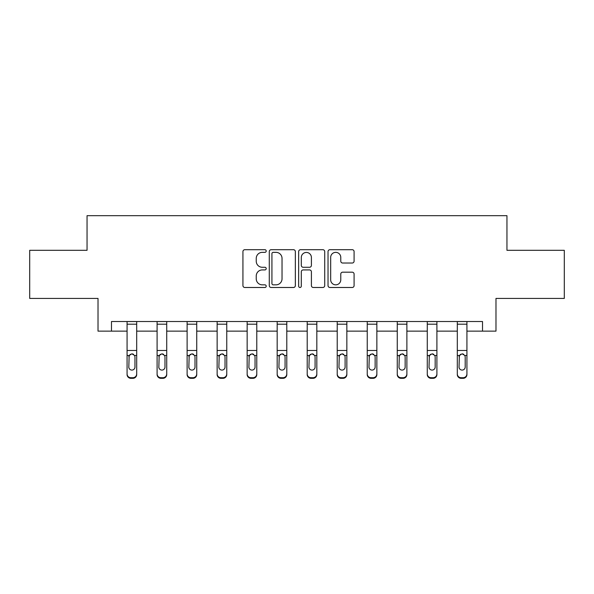 <?xml version="1.0" encoding="UTF-8"?>
<svg xmlns="http://www.w3.org/2000/svg" width="594" height="594" viewBox="0 0 594 594"><rect width="100%" height="100%" fill="white"/><g stroke="black" fill="none" stroke-linecap="round" stroke-linejoin="round"><path stroke-width="0.89" d="M266.209 251.032A1.322 1.322 0 0 0 264.887 249.703L244.817 249.703A1.886 1.886 0 0 0 242.931 251.596L242.931 285.595A1.886 1.886 0 0 0 244.817 287.489L264.887 287.489A1.322 1.322 0 0 0 266.209 286.159A1.322 1.322 0 0 0 264.887 284.838L262.288 284.838A6.044 6.044 0 0 1 256.244 278.794L256.244 275.965A6.044 6.044 0 0 1 262.288 269.921L264.887 269.921A1.322 1.322 0 0 0 266.209 268.599A1.322 1.322 0 0 0 264.887 267.27L262.288 267.27A6.044 6.044 0 0 1 256.244 261.226L256.244 258.397A6.044 6.044 0 0 1 262.288 252.353L264.887 252.353A1.322 1.322 0 0 0 266.209 251.032M352.205 263.023A1.886 1.886 0 0 0 354.091 261.137L354.091 251.596A1.886 1.886 0 0 0 352.205 249.703L329.915 249.703A1.886 1.886 0 0 0 328.029 251.596L328.029 285.595A1.886 1.886 0 0 0 329.915 287.489L352.205 287.489A1.886 1.886 0 0 0 354.091 285.595L354.091 274.072A1.886 1.886 0 0 0 352.205 272.186L342.664 272.186A1.886 1.886 0 0 0 340.778 274.072L340.778 279.789A5.056 5.056 0 0 1 335.721 284.838A5.056 5.056 0 0 1 330.672 279.789L330.672 257.402A5.056 5.056 0 0 1 335.721 252.353A5.056 5.056 0 0 1 340.778 257.402L340.778 261.137A1.886 1.886 0 0 0 342.664 263.023L352.205 263.023M111.486 331.14L111.486 321.517L482.514 321.517L482.514 331.14L495.983 331.14L495.983 298.426L564.3 298.426L564.3 250.312L506.949 250.312L506.949 215.674L87.051 215.674L87.051 250.312L29.7 250.312L29.7 298.426L98.017 298.426L98.017 331.14L127.071 331.14M295.344 251.596A1.886 1.886 0 0 0 293.458 249.703L271.168 249.703A1.886 1.886 0 0 0 269.282 251.596L269.282 285.595A1.886 1.886 0 0 0 271.168 287.489L293.458 287.489A1.886 1.886 0 0 0 295.344 285.595L295.344 251.596M300.542 249.703L322.832 249.703A1.886 1.886 0 0 1 324.718 251.596L324.718 285.595A1.886 1.886 0 0 1 322.832 287.489L313.29 287.489A1.886 1.886 0 0 1 311.404 285.595L311.404 271.807A1.886 1.886 0 0 0 309.511 269.921L303.185 269.921A1.886 1.886 0 0 0 301.299 271.807L301.299 286.159A1.322 1.322 0 0 1 299.977 287.489A1.322 1.322 0 0 1 298.656 286.159L298.656 251.596A1.886 1.886 0 0 1 300.542 249.703M136.694 331.14L157.098 331.14M166.721 331.14L187.117 331.14M196.74 331.14L217.137 331.14M226.76 331.14L247.156 331.14M256.779 331.14L277.175 331.14M286.798 331.14L307.202 331.14M316.825 331.14L337.221 331.14M346.844 331.14L367.241 331.14M376.863 331.14L397.26 331.14M406.883 331.14L427.279 331.14M436.902 331.14L457.306 331.14M466.929 331.14L482.514 331.14M273.247 252.353A1.322 1.322 0 0 0 271.926 253.675L271.926 283.516A1.322 1.322 0 0 0 273.247 284.838L275.987 284.838A6.044 6.044 0 0 0 282.031 278.794L282.031 258.397A6.044 6.044 0 0 0 275.987 252.353L273.247 252.353M311.404 257.499A5.056 5.056 0 0 0 306.348 252.443A5.056 5.056 0 0 0 301.299 257.499L301.299 265.384A1.886 1.886 0 0 0 303.185 267.27L309.511 267.27A1.886 1.886 0 0 0 311.404 265.384L311.404 257.499M127.071 356.081L127.071 373.901A3.846 3.816 -0 0 0 130.925 377.725L132.848 377.725A3.846 3.816 -0 0 0 136.694 373.901L136.694 374.51A3.846 3.816 180 0 1 132.848 378.326L132.848 377.725M134.964 367.033L134.964 356.897L134.964 367.033A3.081 3.052 180 0 1 131.883 370.084A3.081 3.052 180 0 0 134.964 367.033M128.809 367.634L128.809 367.033A3.081 3.052 180 0 0 131.883 370.084M130.279 354.254L128.809 356.66M133.494 354.254L131.883 353.801L134.623 355.479L134.964 356.897M136.694 321.517L136.694 373.901M127.071 321.517L127.071 373.901M130.925 377.725L130.925 378.326L132.848 378.326M130.925 378.326A3.846 3.816 180 0 1 127.071 374.51M127.071 355.479L129.15 355.479L128.809 367.033M129.15 355.479L131.883 353.801M157.098 356.081L157.098 374.51A3.846 3.816 180 0 0 160.944 378.326L162.867 378.326L162.867 377.725A3.846 3.816 -0 0 0 166.721 373.901L166.721 374.51A3.846 3.816 180 0 1 162.867 378.326M164.983 367.033L164.983 356.897L164.983 367.033A3.081 3.052 180 0 1 161.91 370.084A3.081 3.052 180 0 0 164.983 367.033M158.828 367.634L158.828 367.033A3.081 3.052 180 0 0 161.91 370.084M160.298 354.254L158.828 356.66M163.513 354.254L161.91 353.801L164.642 355.479L164.983 356.897M187.117 356.081L187.117 374.51A3.846 3.816 180 0 0 190.964 378.326L192.887 378.326L192.887 377.725A3.846 3.816 -0 0 0 196.74 373.901L196.74 374.51A3.846 3.816 180 0 1 192.887 378.326M195.003 367.033L195.003 356.897L195.003 367.033A3.081 3.052 180 0 1 191.929 370.084A3.081 3.052 180 0 0 195.003 367.033M188.847 367.634L188.847 367.033A3.081 3.052 180 0 0 191.929 370.084M190.318 354.254L188.847 356.66M193.533 354.254L191.929 353.801L194.669 355.479L195.003 356.897M166.721 321.517L166.721 373.901M160.944 377.725L160.944 378.326A3.846 3.816 180 0 1 157.098 374.51L157.098 373.901A3.846 3.816 -0 0 0 160.944 377.725L162.867 377.725M157.098 321.517L157.098 373.901M157.098 355.479L159.17 355.479L158.828 367.033M159.17 355.479L161.91 353.801M196.74 321.517L196.74 373.901M190.964 377.725L190.964 378.326A3.846 3.816 180 0 1 187.117 374.51L187.117 373.901A3.846 3.816 -0 0 0 190.964 377.725L192.887 377.725M187.117 321.517L187.117 373.901M187.117 355.479L189.189 355.479L188.847 367.033M189.189 355.479L191.929 353.801M217.137 356.081L217.137 374.51A3.846 3.816 180 0 0 220.983 378.326L222.913 378.326L222.913 377.725A3.846 3.816 -0 0 0 226.76 373.901L226.76 374.51A3.846 3.816 180 0 1 222.913 378.326M225.029 367.033L225.029 356.897L225.029 367.033A3.081 3.052 180 0 1 221.948 370.084A3.081 3.052 180 0 0 225.029 367.033M218.867 367.634L218.867 367.033A3.081 3.052 180 0 0 221.948 370.084M220.344 354.254L218.867 356.66M223.552 354.254L221.948 353.801L224.688 355.479L225.029 356.897M247.156 356.081L247.156 374.51A3.846 3.816 180 0 0 251.01 378.326L252.933 378.326L252.933 377.725A3.846 3.816 -0 0 0 256.779 373.901L256.779 374.51A3.846 3.816 180 0 1 252.933 378.326M255.049 367.033L255.049 356.897L255.049 367.033A3.081 3.052 180 0 1 251.967 370.084A3.081 3.052 180 0 0 255.049 367.033M248.893 367.634L248.893 367.033A3.081 3.052 180 0 0 251.967 370.084M250.364 354.254L248.893 356.66M253.579 354.254L251.967 353.801L254.707 355.479L255.049 356.897M277.175 356.081L277.175 374.51A3.846 3.816 180 0 0 281.029 378.326L282.952 378.326L282.952 377.725A3.846 3.816 -0 0 0 286.798 373.901L286.798 374.51A3.846 3.816 180 0 1 282.952 378.326M285.068 367.033L285.068 356.897L285.068 367.033A3.081 3.052 180 0 1 281.987 370.084A3.081 3.052 180 0 0 285.068 367.033M278.913 367.634L278.913 367.033A3.081 3.052 180 0 0 281.987 370.084M280.383 354.254L278.913 356.66M283.598 354.254L281.987 353.801L284.726 355.479L285.068 356.897M226.76 321.517L226.76 373.901M220.983 377.725L220.983 378.326A3.846 3.816 180 0 1 217.137 374.51L217.137 373.901A3.846 3.816 -0 0 0 220.983 377.725L222.913 377.725M217.137 321.517L217.137 373.901M217.137 355.479L219.208 355.479L218.867 367.033M219.208 355.479L221.948 353.801M256.779 321.517L256.779 373.901M251.01 377.725L251.01 378.326A3.846 3.816 180 0 1 247.156 374.51L247.156 373.901A3.846 3.816 -0 0 0 251.01 377.725L252.933 377.725M247.156 321.517L247.156 373.901M247.156 355.479L249.228 355.479L248.893 367.033M249.228 355.479L251.967 353.801M286.798 321.517L286.798 373.901M281.029 377.725L281.029 378.326A3.846 3.816 180 0 1 277.175 374.51L277.175 373.901A3.846 3.816 -0 0 0 281.029 377.725L282.952 377.725M277.175 321.517L277.175 373.901M277.175 355.479L279.254 355.479L278.913 367.033M279.254 355.479L281.987 353.801M307.202 356.081L307.202 374.51A3.846 3.816 180 0 0 311.048 378.326L312.971 378.326L312.971 377.725A3.846 3.816 -0 0 0 316.825 373.901L316.825 374.51A3.846 3.816 180 0 1 312.971 378.326M315.087 367.033L315.087 356.897L315.087 367.033A3.081 3.052 180 0 1 312.013 370.084A3.081 3.052 180 0 0 315.087 367.033M308.932 367.634L308.932 367.033A3.081 3.052 180 0 0 312.013 370.084M310.402 354.254L308.932 356.66M313.617 354.254L312.013 353.801L314.746 355.479L315.087 356.897M316.825 321.517L316.825 373.901M311.048 377.725L311.048 378.326A3.846 3.816 180 0 1 307.202 374.51L307.202 373.901A3.846 3.816 -0 0 0 311.048 377.725L312.971 377.725M307.202 321.517L307.202 373.901M307.202 355.479L309.274 355.479L308.932 367.033M309.274 355.479L312.013 353.801M337.221 356.081L337.221 374.51A3.846 3.816 180 0 0 341.067 378.326L342.99 378.326L342.99 377.725A3.846 3.816 -0 0 0 346.844 373.901L346.844 374.51A3.846 3.816 180 0 1 342.99 378.326M345.107 367.033L345.107 356.897L345.107 367.033A3.081 3.052 180 0 1 342.033 370.084A3.081 3.052 180 0 0 345.107 367.033M338.951 367.634L338.951 367.033A3.081 3.052 180 0 0 342.033 370.084M340.421 354.254L338.951 356.66M343.636 354.254L342.033 353.801L344.772 355.479L345.107 356.897M346.844 321.517L346.844 373.901M341.067 377.725L341.067 378.326A3.846 3.816 180 0 1 337.221 374.51L337.221 373.901A3.846 3.816 -0 0 0 341.067 377.725L342.99 377.725M337.221 321.517L337.221 373.901M337.221 355.479L339.293 355.479L338.951 367.033M339.293 355.479L342.033 353.801M367.241 356.081L367.241 374.51A3.846 3.816 180 0 0 371.087 378.326L373.017 378.326L373.017 377.725A3.846 3.816 -0 0 0 376.863 373.901L376.863 374.51A3.846 3.816 180 0 1 373.017 378.326M375.133 367.033L375.133 356.897L375.133 367.033A3.081 3.052 180 0 1 372.052 370.084A3.081 3.052 180 0 0 375.133 367.033M368.971 367.634L368.971 367.033A3.081 3.052 180 0 0 372.052 370.084M370.448 354.254L368.971 356.66M373.656 354.254L372.052 353.801L374.792 355.479L375.133 356.897M376.863 321.517L376.863 373.901M371.087 377.725L371.087 378.326A3.846 3.816 180 0 1 367.241 374.51L367.241 373.901A3.846 3.816 -0 0 0 371.087 377.725L373.017 377.725M367.241 321.517L367.241 373.901M367.241 355.479L369.312 355.479L368.971 367.033M369.312 355.479L372.052 353.801M397.26 356.081L397.26 374.51A3.846 3.816 180 0 0 401.113 378.326L403.036 378.326L403.036 377.725A3.846 3.816 -0 0 0 406.883 373.901L406.883 374.51A3.846 3.816 180 0 1 403.036 378.326M405.153 367.033L405.153 356.897L405.153 367.033A3.081 3.052 180 0 1 402.071 370.084A3.081 3.052 180 0 0 405.153 367.033M398.997 367.634L398.997 367.033A3.081 3.052 180 0 0 402.071 370.084M400.467 354.254L398.997 356.66M403.682 354.254L402.071 353.801L404.811 355.479L405.153 356.897M406.883 321.517L406.883 373.901M401.113 377.725L401.113 378.326A3.846 3.816 180 0 1 397.26 374.51L397.26 373.901A3.846 3.816 -0 0 0 401.113 377.725L403.036 377.725M397.26 321.517L397.26 373.901M397.26 355.479L399.331 355.479L398.997 367.033M399.331 355.479L402.071 353.801M427.279 356.081L427.279 374.51A3.846 3.816 180 0 0 431.133 378.326L433.056 378.326L433.056 377.725A3.846 3.816 -0 0 0 436.902 373.901L436.902 374.51A3.846 3.816 180 0 1 433.056 378.326M435.172 367.033L435.172 356.897L435.172 367.033A3.081 3.052 180 0 1 432.09 370.084A3.081 3.052 180 0 0 435.172 367.033M429.017 367.634L429.017 367.033A3.081 3.052 180 0 0 432.09 370.084M430.487 354.254L429.017 356.66M433.702 354.254L432.09 353.801L434.83 355.479L435.172 356.897M436.902 321.517L436.902 373.901M431.133 377.725L431.133 378.326A3.846 3.816 180 0 1 427.279 374.51L427.279 373.901A3.846 3.816 -0 0 0 431.133 377.725L433.056 377.725M427.279 321.517L427.279 373.901M427.279 355.479L429.358 355.479L429.017 367.033M429.358 355.479L432.09 353.801M457.306 356.081L457.306 374.51A3.846 3.816 180 0 0 461.152 378.326L463.075 378.326L463.075 377.725A3.846 3.816 -0 0 0 466.929 373.901L466.929 374.51A3.846 3.816 180 0 1 463.075 378.326M465.191 367.033L465.191 356.897L465.191 367.033A3.081 3.052 180 0 1 462.117 370.084A3.081 3.052 180 0 0 465.191 367.033M459.036 367.634L459.036 367.033A3.081 3.052 180 0 0 462.117 370.084M460.506 354.254L459.036 356.66M463.721 354.254L462.117 353.801L464.85 355.479L465.191 356.897M466.929 321.517L466.929 373.901M461.152 377.725L461.152 378.326A3.846 3.816 180 0 1 457.306 374.51L457.306 373.901A3.846 3.816 -0 0 0 461.152 377.725L463.075 377.725M457.306 321.517L457.306 373.901M457.306 355.479L459.377 355.479L459.036 367.033M459.377 355.479L462.117 353.801M127.071 321.554L136.694 321.554M134.623 355.479L136.694 355.479M127.071 350.497L136.694 350.497M127.071 324.198L136.694 324.198M157.098 321.554L166.721 321.554M164.642 355.479L166.721 355.479M157.098 350.497L166.721 350.497M157.098 324.198L166.721 324.198M187.117 321.554L196.74 321.554M194.669 355.479L196.74 355.479M187.117 350.497L196.74 350.497M187.117 324.198L196.74 324.198M217.137 321.554L226.76 321.554M224.688 355.479L226.76 355.479M217.137 350.497L226.76 350.497M217.137 324.198L226.76 324.198M247.156 321.554L256.779 321.554M254.707 355.479L256.779 355.479M247.156 350.497L256.779 350.497M247.156 324.198L256.779 324.198M277.175 321.554L286.798 321.554M284.726 355.479L286.798 355.479M277.175 350.497L286.798 350.497M277.175 324.198L286.798 324.198M307.202 321.554L316.825 321.554M314.746 355.479L316.825 355.479M307.202 350.497L316.825 350.497M307.202 324.198L316.825 324.198M337.221 321.554L346.844 321.554M344.772 355.479L346.844 355.479M337.221 350.497L346.844 350.497M337.221 324.198L346.844 324.198M367.241 321.554L376.863 321.554M374.792 355.479L376.863 355.479M367.241 350.497L376.863 350.497M367.241 324.198L376.863 324.198M397.26 321.554L406.883 321.554M404.811 355.479L406.883 355.479M397.26 350.497L406.883 350.497M397.26 324.198L406.883 324.198M427.279 321.554L436.902 321.554M434.83 355.479L436.902 355.479M427.279 350.497L436.902 350.497M427.279 324.198L436.902 324.198M457.306 321.554L466.929 321.554M464.85 355.479L466.929 355.479M457.306 350.497L466.929 350.497M457.306 324.198L466.929 324.198"/></g></svg>
